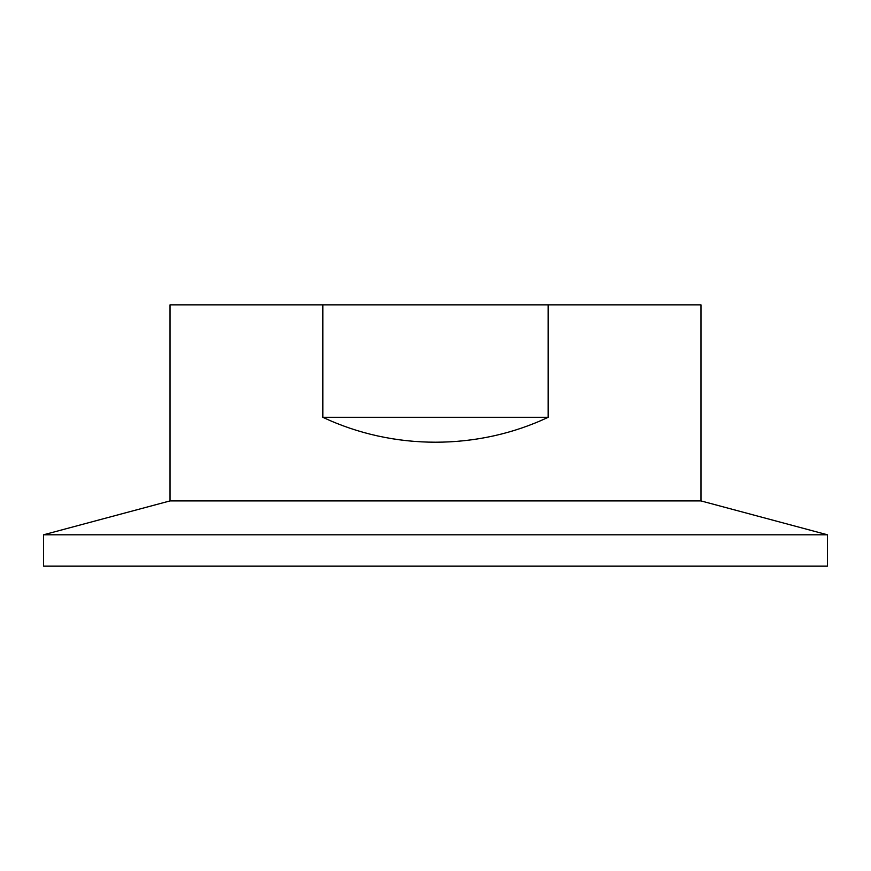 <?xml version="1.0" encoding="UTF-8"?>
<svg xmlns="http://www.w3.org/2000/svg" width="871" height="871" viewBox="0 0 871 871"><rect width="100%" height="100%" fill="white"/><g stroke="black" fill="none" stroke-linecap="round" stroke-linejoin="round"><path stroke-width="1.31" d="M322.847 417.296L322.847 304.85L548.153 304.85L548.153 417.296C477.863 450.514 393.137 450.514 322.847 417.296L548.153 417.296M548.153 304.85L700.981 304.85L700.981 500.912L170.019 500.912L170.019 304.85L322.847 304.85M43.55 566.15L827.45 566.15L827.45 534.794L43.55 534.794L43.55 566.15M700.981 500.912L827.45 534.794M170.019 500.912L43.55 534.794"/></g></svg>
